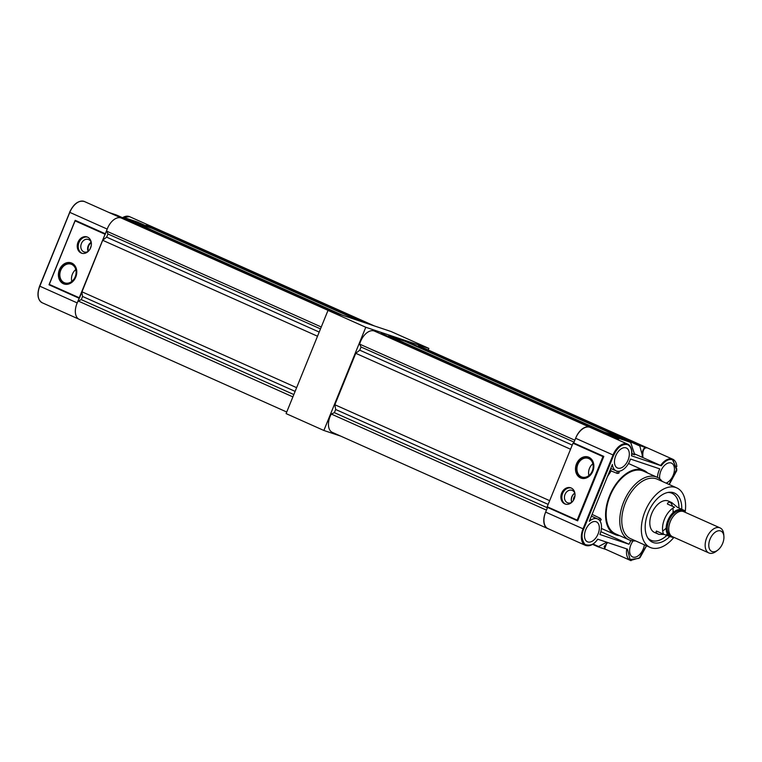 <?xml version="1.0" encoding="UTF-8"?>
<svg xmlns="http://www.w3.org/2000/svg" width="762" height="762" viewBox="0 0 762 762"><rect width="100%" height="100%" fill="white"/><g stroke="black" fill="none" stroke-linecap="round" stroke-linejoin="round"><path stroke-width="1.14" d="M664.15 534.429L658.911 534.372C656.368 533.257 655.539 532.143 656.434 531.038L663.588 534.238A17.155 10.201 -65.9 0 1 674.57 507.206L667.417 504.015C667.645 502.339 669.112 501.872 671.808 502.615L668.455 501.082A17.155 10.201 114.1 0 0 667.903 500.872A17.155 10.201 114.1 0 0 651.939 513.045A17.155 10.201 114.1 0 0 654.463 532.419A17.155 10.201 114.1 0 0 655.006 532.628M647.652 537.753A25.737 15.307 114.1 0 0 650.996 540.268A25.737 15.307 114.1 0 0 666.798 535.419M650.996 540.268A25.737 15.307 114.1 0 0 666.836 535.438M681.742 509.273A26.937 16.021 114.1 0 0 669.026 492.281A26.937 16.021 114.1 0 0 648.233 512.54A26.937 16.021 114.1 0 0 648.281 538.715A26.937 16.021 114.1 0 0 669.788 536.496M685.2 511.807A32.595 19.393 114.1 0 0 676.761 487.89A32.595 19.393 114.1 0 0 645.033 511.473A32.595 19.393 114.1 0 0 650.177 547.411A32.595 19.393 114.1 0 0 673.703 537.629M650.177 547.411L630.612 538.677A32.595 19.393 -65.9 0 1 625.469 502.729A32.595 19.393 -65.9 0 1 656.158 478.746A32.595 19.393 -65.9 0 1 657.196 479.146L676.761 487.89M635.603 540.906A34.309 20.412 -65.9 0 1 630.174 540.296A34.309 20.412 -65.9 0 1 629.079 539.867A34.309 20.412 -65.9 0 1 624.04 501.12A34.309 20.412 -65.9 0 1 655.968 476.783A34.309 20.412 -65.9 0 1 657.063 477.212A34.309 20.412 -65.9 0 1 662.178 481.374M629.079 539.867L615.477 533.8A34.309 20.412 -65.9 0 1 610.438 495.052A34.309 20.412 -65.9 0 1 642.366 470.706A34.309 20.412 -65.9 0 1 643.461 471.135L657.063 477.212M647.652 473.012A35.166 20.917 114.1 0 0 643.814 470.354A35.166 20.917 114.1 0 0 642.69 469.916A35.166 20.917 114.1 0 0 609.962 494.862A35.166 20.917 114.1 0 0 615.134 534.581A35.166 20.917 114.1 0 0 616.258 535.019A35.166 20.917 114.1 0 0 619.677 535.667M607.476 476.536L611.162 470.954L610.4 469.325M630.993 540.534A14.097 8.392 114.1 0 0 629.069 544.268L599.894 534.495A14.097 8.392 114.1 0 0 597.665 518.951A14.097 8.392 114.1 0 0 589.293 521.313L612.391 464.429A14.097 8.392 114.1 0 0 616.144 470.859A14.097 8.392 114.1 0 0 629.879 460.658A14.097 8.392 114.1 0 0 630.46 459.048L659.759 468.868A14.097 8.392 114.1 0 0 657.463 477.403M666.064 483.108A10.935 6.506 114.1 0 0 673.903 473.135A10.935 6.506 114.1 0 0 671.484 463.125A10.935 6.506 114.1 0 0 671.141 462.991A10.935 6.506 114.1 0 0 662.864 467.344A10.935 6.506 114.1 0 0 659.759 478.86M633.089 540.906A10.935 6.506 114.1 0 0 632.584 556.936A10.935 6.506 114.1 0 0 632.936 557.07A10.935 6.506 114.1 0 0 644.357 544.811M596.027 521.703A10.935 6.506 114.1 0 0 585.854 529.457A10.935 6.506 114.1 0 0 587.454 541.811A10.935 6.506 114.1 0 0 587.807 541.944A10.935 6.506 114.1 0 0 597.979 534.191A10.935 6.506 114.1 0 0 596.379 521.837A10.935 6.506 114.1 0 0 596.027 521.703M626.012 447.865A10.935 6.506 114.1 0 0 615.829 455.619A10.935 6.506 114.1 0 0 617.439 467.973A10.935 6.506 114.1 0 0 617.792 468.106A10.935 6.506 114.1 0 0 627.964 460.353A10.935 6.506 114.1 0 0 626.354 447.999A10.935 6.506 114.1 0 0 626.012 447.865M646.462 545.754L638.994 558.375L630.041 559.518L627.44 549.145L597.646 539.153C594.36 544.42 590.14 546.192 585.006 544.468C581.558 539.763 581.12 534.629 583.721 529.076L583.044 528.809A15.011 8.925 114.1 0 0 585.416 545.363L548.021 528.657A15.011 8.925 -65.9 0 1 545.649 512.102L547.554 507.425L577.644 520.865L603.818 456.39L573.729 442.951L575.634 438.274A15.011 8.925 -65.9 0 1 589.759 427.225L597.484 429.816M626.755 548.907A15.011 8.925 114.1 0 0 630.545 560.48L604.847 548.954L604.152 546.449L607.733 542.534M577.825 464.468A9.868 7.915 -71.5 0 0 581.93 477.05A9.868 7.915 -71.5 0 0 592.303 470.935A9.868 7.915 -71.5 0 0 588.197 458.353A9.868 7.915 -71.5 0 0 577.825 464.468M588.902 475.555A9.868 7.915 108.5 0 1 589.464 468.373A9.868 7.915 108.5 0 1 592.865 463.753M592.855 471.23A11.154 8.954 108.5 0 1 584.93 478.374A11.154 8.954 108.5 0 1 576.491 463.915A11.154 8.954 108.5 0 1 591.388 459.105A11.154 8.954 108.5 0 1 592.855 471.23M591.522 459.248A10.944 8.782 -71.5 0 0 577.034 464.115A10.944 8.782 -71.5 0 0 585.121 478.336M574.243 498.739A8.582 6.887 108.5 0 1 565.223 504.063A8.582 6.887 108.5 0 1 561.651 493.119A8.582 6.887 108.5 0 1 570.681 487.794A8.582 6.887 108.5 0 1 574.243 498.739M565.718 504.206A8.582 6.887 108.5 0 1 562.623 493.443A8.582 6.887 108.5 0 1 571.157 487.985M574.9 496.376A4.715 3.791 -71.5 0 0 574.196 497.634A4.715 3.791 -71.5 0 0 573.767 499.767M571.881 502.253A6.601 5.296 108.5 0 1 565.852 501.529A6.601 5.296 108.5 0 1 565.042 494.414A6.601 5.296 108.5 0 1 570.081 490.128A6.601 5.296 108.5 0 1 574.9 493.262A6.429 5.163 -71.5 0 0 571.967 496.748A6.429 5.163 -71.5 0 0 571.871 502.253M574.986 495.719A5.144 4.124 -71.5 0 0 573.881 497.5A5.144 4.124 -71.5 0 0 573.434 500.339M571.757 502.329A6.582 5.286 108.5 0 1 571.852 496.7A6.582 5.286 108.5 0 1 574.843 493.119M662.702 531.038A17.155 10.201 114.1 0 0 666.169 528.037M673.008 512.721A17.155 10.201 114.1 0 0 672.932 508.14M672.532 506.301A17.155 10.201 114.1 0 0 670.255 502.31M678.932 508.025A25.737 15.307 114.1 0 0 671.97 493.262A25.737 15.307 114.1 0 0 667.883 492.452M678.971 508.035A25.737 15.307 114.1 0 0 671.989 493.271M618.744 472.202L618.849 473.183L617.268 473.431L611.162 470.954M600.551 519.998L601.208 519.532L600.199 518.284L592.103 514.388M618.849 473.183L618.639 471.297M601.208 519.532L599.713 520.579M629.069 544.268L600.837 531.666M583.721 529.076L613.696 455.238C617.506 447.323 622.059 443.77 627.345 444.57C630.85 446.094 632.241 449.837 631.498 455.79L661.292 465.782C664.997 460.81 668.722 458.781 672.475 459.696L676.837 469.078L669.084 484.461M634.46 453.828L661.292 465.782M631.841 453.876L634.67 454.819L630.793 442.646M589.759 427.225L627.64 444.113A15.011 8.925 114.1 0 0 627.164 443.922A15.011 8.925 114.1 0 0 613.029 454.971L613.696 455.238M606.8 542.22L598.037 546.792L604.552 548.973L607.124 542.325M605.457 433.378L606.066 432.683L618.62 436.893L630.545 442.227L618.592 436.883M626.593 440.455L627.202 439.769L634.889 442.351A15.011 8.925 -65.9 0 1 635.375 442.532L672.77 459.238A15.011 8.925 114.1 0 0 672.294 459.048A15.011 8.925 114.1 0 0 660.606 465.506M646.024 447.856L639.632 445.322L642.947 457.619C642.404 451.695 643.433 448.437 646.024 447.856L647.319 447.894L634.889 442.351M634.67 454.819L631.869 453.428M610.152 436.302L609.39 435.131L597.446 429.797L609.429 435.15L603.59 433.368M603.714 433.568L609.39 435.131M573.729 442.951L572.995 443.217L602.961 456.609L603.818 456.39M602.961 456.609L577.167 520.122L577.644 520.865L577.167 520.122L547.202 506.74L547.554 507.425M605.866 549.44L604.552 548.973M593.055 544.039L598.341 546.402L598.037 546.792L592.569 544.354L597.999 546.783M642.242 456.209C642.099 450.942 643.261 448.066 645.738 447.57L639.632 445.522M617.972 439.798L617.525 438.398L618.22 438.264L618.83 440.179M572.995 443.217L547.202 506.74M575.767 437.95A14.364 8.544 -65.9 0 1 589.397 427.101A14.364 8.544 -65.9 0 1 589.559 427.158M574.834 440.217L359.654 344.129A14.364 8.544 -65.9 0 1 374.066 330.937A14.364 8.544 -65.9 0 1 374.523 331.118L589.636 427.177M636.251 442.932A14.364 8.544 114.1 0 0 635.718 442.646A14.364 8.544 114.1 0 0 635.26 442.474A14.364 8.544 114.1 0 0 635.089 442.417M635.718 442.646L420.386 346.491A14.364 8.544 114.1 0 0 419.929 346.31A14.364 8.544 114.1 0 0 418.262 346.034L631.031 441.055M570.548 449.228L355.749 353.301L359.75 350.177L361.045 347.005L359.654 344.129M549.659 500.672L334.861 404.746L355.749 353.301M598.875 430.435L381.276 333.356L380.638 333.851M381.276 333.356L598.932 430.292M620.497 437.74L604.076 432.016L388.744 335.861L388.553 336.347M388.744 335.861L405.251 341.386L620.573 437.55M410.394 343.11L628.05 440.055L410.394 343.11L410.194 343.595M334.861 404.746L335.671 409.489L334.375 412.661L331.27 414.033A14.364 8.544 114.1 0 0 332.346 432.378L547.668 528.542A14.364 8.544 114.1 0 0 548.23 528.752M545.516 512.426A14.364 8.544 114.1 0 0 547.668 528.542M625.716 439.274L625.45 439.941M604.076 432.016L603.828 432.645M546.449 510.13L331.27 414.033M547.402 507.787L334.375 412.661M548.154 504.377L335.671 409.489M572.243 445.075L359.75 350.177M574.062 442.131L361.045 347.005M321.259 326.984L106.547 231.096A14.364 8.544 -65.9 0 1 120.958 217.903A14.364 8.544 -65.9 0 1 121.415 218.084L328.422 310.525M374.285 325.898L167.278 233.458A14.364 8.544 114.1 0 0 166.821 233.277A14.364 8.544 114.1 0 0 165.154 233.001L369.827 324.402M317.506 336.223L102.899 240.382M296.618 387.668L82.01 291.827M335.404 312.868L128.168 220.323L127.53 220.818M128.168 220.323L337.737 313.649M342.881 315.373L135.636 222.828L135.445 223.314M135.636 222.828L152.143 228.362L359.378 320.907M364.522 322.631L157.286 230.076L157.086 230.562M157.286 230.076L366.846 323.412M81.848 292.237L82.563 296.456L81.277 299.628L78.162 301A14.364 8.544 114.1 0 0 79.238 319.354L286.731 412.013M103.08 239.935L106.642 237.144L107.937 233.972L106.547 231.096M292.875 396.888L78.162 301M293.827 394.554L81.277 299.628M295.113 391.373L82.563 296.456M319.202 332.07L106.642 237.144M320.488 328.889L107.937 233.972M91.259 245.497L90.126 248.898M91.307 242.783A6.001 4.82 -71.5 0 0 88.525 251.098M91.192 242.249A6.582 5.286 -71.5 0 0 88.116 251.45M87.506 237.106A8.582 6.887 -71.5 0 0 78.753 243.183A8.582 6.887 -71.5 0 0 82.048 253.327A8.582 6.887 -71.5 0 0 82.077 253.327M88.24 251.374A6.601 5.296 108.5 0 1 83.763 251.822A6.601 5.296 108.5 0 1 81.401 243.545A6.601 5.296 108.5 0 1 88.725 239.592A6.601 5.296 108.5 0 1 91.249 242.383M87.535 237.115A8.582 6.887 -71.5 0 0 87.03 236.925A8.582 6.887 -71.5 0 0 77.886 242.554A8.582 6.887 -71.5 0 0 81.086 252.994A8.582 6.887 -71.5 0 0 81.582 253.194A8.582 6.887 -71.5 0 0 90.726 247.555A8.582 6.887 -71.5 0 0 87.535 237.115M71.676 264.414A9.868 7.915 -71.5 0 0 71.104 264.195A9.868 7.915 -71.5 0 0 60.589 270.672A9.868 7.915 -71.5 0 0 64.265 282.673A9.868 7.915 -71.5 0 0 64.837 282.902A9.868 7.915 -71.5 0 0 75.352 276.425A9.868 7.915 -71.5 0 0 71.676 264.414M71.819 281.397A9.868 7.915 108.5 0 1 75.771 269.596M71.771 263.1A11.154 8.954 -71.5 0 0 59.398 269.767A11.154 8.954 -71.5 0 0 63.389 283.74A11.154 8.954 -71.5 0 0 67.847 284.226A11.154 8.954 -71.5 0 0 76.067 276.263A11.154 8.954 -71.5 0 0 74.305 264.947A11.154 8.954 -71.5 0 0 71.771 263.1M74.438 265.1A10.944 8.782 -71.5 0 0 72.085 263.423A10.944 8.782 -71.5 0 0 59.941 269.958A10.944 8.782 -71.5 0 0 63.856 283.674A10.944 8.782 -71.5 0 0 68.037 284.188M105.537 233.877L105.061 234.258L75.086 220.866L49.292 284.388L79.286 297.771L79.362 298.342L107.194 229.076A15.011 8.925 -65.9 0 1 107.328 228.752M121.129 217.97A15.011 8.925 -65.9 0 1 121.329 218.027L128.94 220.58L116.348 214.96L108.766 212.407M153.905 227.59L146.675 225.181L158.772 230.581L166.459 233.153A15.011 8.925 114.1 0 1 166.649 233.229M79.362 298.342L49.016 284.788L75.19 220.323L75.086 220.866L75.19 220.323L105.289 233.763M79.115 298.228L77.21 302.914A15.011 8.925 114.1 0 0 77.086 303.238M150.162 227.695L137.56 222.066L125.035 217.875L137.627 223.495L150.152 227.695L137.57 222.075M116.348 214.96L128.94 220.58M157.134 230.448L145.399 225.571M166.459 233.153L153.191 227.362M108.69 212.379L121.329 218.027M145.79 225.381L146.675 225.181M135.512 223.142L124.72 218.323L125.035 217.875L124.358 218.532M137.56 222.066L137.817 222.714L137.56 222.066M79.267 297.771L105.061 234.258M717.785 550.116L716.223 551.317A13.726 8.163 -65.9 0 1 709.317 553.126A13.726 8.163 -65.9 0 1 708.879 552.955A13.726 8.163 -65.9 0 1 706.86 537.458A13.726 8.163 -65.9 0 1 719.633 527.723A13.726 8.163 -65.9 0 1 720.071 527.895A13.726 8.163 -65.9 0 1 723.748 534.457L723.9 536.419A11.154 6.629 114.1 0 0 720.547 530.943A11.154 6.629 114.1 0 0 710.051 539.153A11.154 6.629 114.1 0 0 712.165 551.593A11.154 6.629 114.1 0 0 717.785 550.116A11.154 6.629 114.1 0 0 723.9 536.419M720.071 527.895L683.676 511.645A13.726 8.163 114.1 0 0 683.238 511.473A13.726 8.163 114.1 0 0 670.465 521.208A13.726 8.163 114.1 0 0 672.484 536.705L708.879 552.955M684.514 512.016A13.811 8.211 114.1 0 0 683.714 511.559A13.811 8.211 114.1 0 0 683.266 511.388A13.811 8.211 114.1 0 0 670.417 521.189A13.811 8.211 114.1 0 0 672.446 536.781A13.811 8.211 114.1 0 0 672.884 536.953A13.811 8.211 114.1 0 0 673.313 537.077M674.17 537.458A17.155 10.201 -65.9 0 1 673.779 537.648L670.579 536.772A14.583 8.677 114.1 0 0 673.065 537.01A14.583 8.677 -65.9 0 1 670.579 536.772A14.583 8.677 -65.9 0 1 667.817 520.513A14.583 8.677 -65.9 0 1 681.542 509.778A14.583 8.677 -65.9 0 1 684.286 511.873A14.583 8.677 114.1 0 0 681.542 509.778L684.762 510.645A17.155 10.201 -65.9 0 1 685.362 512.397M684.762 510.645L677.599 507.425L671.808 502.615M658.911 534.372L654.463 532.419M663.588 534.238L670.579 536.772M668.198 535.134L666.864 534.543A2.572 2.067 -71.5 0 0 666.712 534.486A2.572 2.067 -71.5 0 0 666.626 534.457M340.671 436.102L323.869 430.473L286.093 413.604L328.003 310.391L391.087 331.527L428.863 348.396L428.215 349.987M323.869 430.473L365.779 327.26L428.863 348.396M328.003 310.391L365.779 327.26M597.76 539.182C593.75 544.687 589.636 546.745 585.416 545.363A15.011 8.925 114.1 0 0 585.902 545.544M575.634 438.274L613.029 454.971L583.044 528.809L545.649 512.102M646.567 545.802L639.985 557.717L630.545 560.48A15.011 8.925 114.1 0 0 631.022 560.67M617.001 471.154L617.268 473.431M600.199 518.284L598.541 519.446M676.818 466.611A15.011 8.925 114.1 0 0 672.77 459.238L676.808 470.525L669.236 484.527M631.688 451.495A15.011 8.925 114.1 0 0 627.64 444.113C631.127 446.027 632.45 449.932 631.612 455.819M598.141 539.315L597.322 539.791M606.066 432.683L618.011 438.017L617.525 438.398L605.58 433.064M639.661 445.932L626.716 440.15M618.011 438.017L630.736 442.455L618.011 438.017M639.632 445.322L627.202 439.769M630.593 442.255L634.67 454.457M38.138 295.389A14.497 8.62 -65.9 0 1 39.71 286.169M108.871 212.436L84.401 201.52A15.011 8.925 114.1 0 0 83.925 201.33A15.011 8.925 114.1 0 0 69.79 212.379L39.814 286.207A15.011 8.925 114.1 0 0 42.186 302.762C37.614 299.828 36.767 294.275 39.624 286.112L69.694 212.331M77.21 302.914L39.624 286.112L69.704 212.303A14.497 8.62 -65.9 0 1 76.21 203.435M107.194 229.076L69.609 212.284C73.695 203.692 78.629 200.101 84.401 201.52M166.716 233.248L129.53 216.637A15.011 8.925 114.1 0 0 129.054 216.456A15.011 8.925 114.1 0 0 122.52 217.713M124.101 218.418L124.797 218.018M683.714 511.559L682.266 510.911A13.811 8.211 114.1 0 0 681.819 510.74A13.811 8.211 114.1 0 0 668.969 520.541A13.811 8.211 114.1 0 0 670.998 536.134L672.446 536.781M628.488 463.506L643.814 470.354M610.753 468.459L616.144 470.859M601.418 528.457L615.134 534.581M619.096 472.64L618.944 471.278M591.388 516.141L597.665 518.951M599.894 520.827L601.066 520.008M597.246 539.906L598.208 539.344M78.705 319.068L42.186 302.762M124.901 217.884L124.035 218.389M122.377 217.646L129.53 216.637"/></g></svg>
